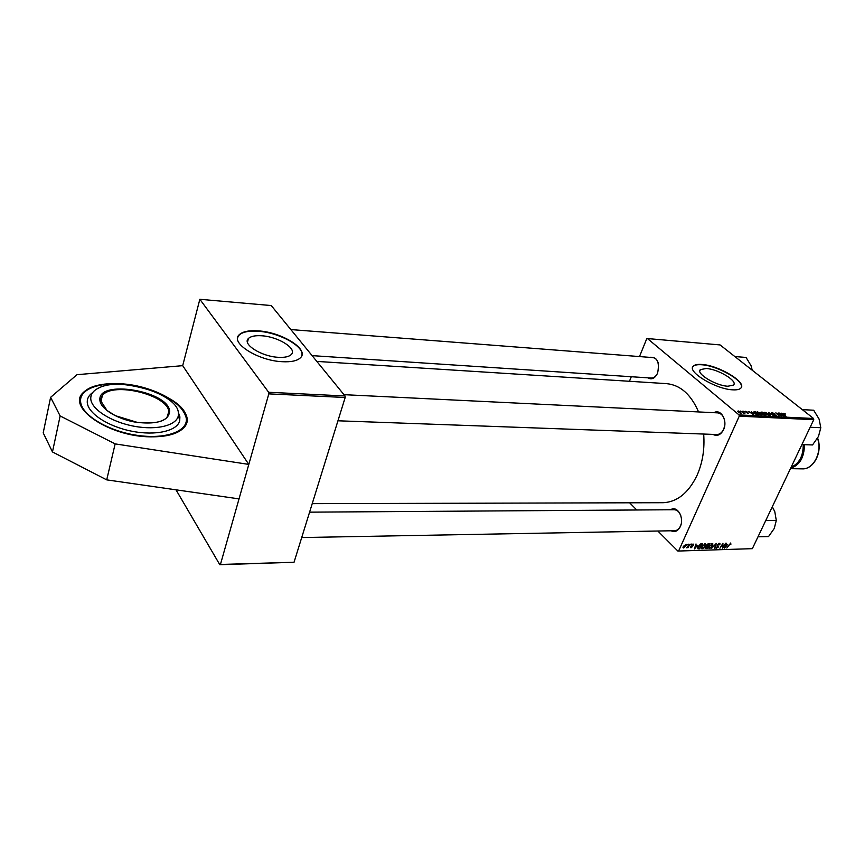 <?xml version="1.0" encoding="UTF-8"?>
<svg xmlns="http://www.w3.org/2000/svg" width="864" height="864" viewBox="0 0 864 864"><rect width="100%" height="100%" fill="white"/><g stroke="black" fill="none" stroke-linecap="round" stroke-linejoin="round"><path stroke-width="1.3" d="M150.26 436.828C109.858 436.709 66.852 407.938 82.912 392.893C89.629 386.1 101.628 383.033 118.897 383.681C158.155 384.804 199.4 411.901 183.935 427.604C177.919 433.933 166.687 437.011 150.26 436.828M261.641 335.772C255.226 335.362 250.841 336.258 248.465 338.461C241.79 344.056 261.522 356.605 278.413 357.318C284.666 357.653 288.932 356.746 291.19 354.596C297.724 348.862 278.327 336.647 261.641 335.772M258.228 330.869C249.005 330.253 242.676 331.538 239.242 334.714C229.651 342.673 258.001 360.742 282.247 361.703C291.157 362.156 297.205 360.86 300.413 357.815C309.722 349.564 282.053 332.176 258.228 330.869M301.806 355.601C304.819 346.583 279.256 332.489 258.131 331.258C248.897 330.642 242.568 331.927 239.134 335.102L237.719 337.414M706.18 368.496L700.391 369.619C695.444 373.345 715.954 385.83 727.888 386.23L733.471 385.085C738.288 381.229 718.006 369.004 706.18 368.496M701.741 364.457C697.604 364.165 694.818 364.694 693.382 366.066C686.254 371.336 715.694 389.286 732.802 389.837C736.733 390.053 739.39 389.513 740.75 388.206C747.587 382.644 718.632 365.213 701.741 364.457M741.269 387.493C744.628 380.992 717.325 365.494 701.611 364.759C697.475 364.468 694.688 364.997 693.252 366.368L692.712 367.114M713.923 412.679C720.9 408.434 727.952 420.736 723.546 429.689C720.727 434.992 717.185 436.558 712.93 434.387M337.943 420.79L716.807 434.527C719.701 434.473 721.991 432.713 723.654 429.257L724.604 426.19M724.81 421.848C723.989 416.405 721.624 413.413 717.714 412.873M670.658 509.76C677.203 505.04 684.623 517.849 680.292 526.608C677.905 531.187 674.838 532.58 671.069 530.777M301.709 537.559L674.719 530.712C677.149 530.561 679.05 529.016 680.432 526.111L681.07 524.308M680.908 515.97C679.482 511.974 677.257 509.89 674.233 509.738M649.382 357.34C657.126 356.53 659.858 361.8 657.59 373.151C654.934 378.464 651.672 380.02 647.773 377.816M658.368 363.388C657.288 359.867 655.43 357.934 652.817 357.61M703.674 434.052C704.808 448.762 702.659 462.424 697.205 475.016C688.673 492.815 677.29 502.038 663.077 502.708L662.688 502.708M182.693 365.666L248.8 464.411L115.15 443.891L60.134 415.951L50.609 397.321L76.993 374.684L182.693 365.666L199.843 299.29L268.661 392.278L345.017 395.96L345.179 397.494L268.801 393.876L268.661 392.278M220.439 564.451L294.041 562.259L219.802 564.71L220.439 564.451L268.801 393.876M742.144 411.156L744.898 413.489L743.386 413.381L742.144 411.156M743.515 411.221L744.444 411.696L743.515 411.221M754.013 411.75L755.352 411.815L758.495 414.979L754.196 413.532L753.764 412.376M757.49 411.89L760.72 413.338L761.746 415.001L757.793 413.64L756.842 412.042L757.49 411.89L757.037 412.884M764.921 412.258L768.139 413.716L769.176 415.368L765.245 414.007L764.284 412.409L764.921 412.258L764.467 413.24M772.038 412.614L774.727 413.759L772.222 413.467L776.304 415.757L773.302 414.871L775.483 415.076L771.8 413.478L771.412 412.733L772.038 412.614L771.682 413.381M785.344 413.942L783.821 413.608L785.97 416.318L783.205 413.284L785.225 414.202M813.553 418.489L720.09 344.93L647.449 338.558L739.044 414.914L813.553 418.489L813.758 419.699L739.249 416.167L739.044 414.914M781.78 413.143L784.177 416.232L779.09 413.014L782.32 413.986L781.78 413.143M778.183 412.97L781.812 416.113L776.747 413.338L779.004 415.973L775.829 412.852L780.894 415.616L778.183 412.97M768.496 412.484L773.68 415.724L769.273 412.938L770.472 415.562L768.496 412.484M761.011 412.106L762.793 412.193L765.958 415.346L762.62 414.45L760.936 413.024L761.011 412.106L760.687 412.798M751.388 411.62L753.7 414.752L748.602 411.48L750.287 412.387L751.896 412.463L751.388 411.62M747.619 412.128L745.546 411.631L748.375 413.078L748.192 413.694L744.995 411.383L747.598 412.182M740.318 411.059L741.247 411.534L740.318 411.059M738.115 410.908L740.372 411.901L741.193 413.208L738.374 412.279L738.115 410.908L737.77 411.685M706.298 545.227L708.286 543.64L710.057 543.596L707.022 548.597L705.229 548.521L706.298 545.227M700.596 543.964L702.68 543.791L699.646 548.813L697.842 548.726L697.918 546.847L700.596 543.964M693.047 543.974L693.576 545.26L692.82 544.439L691.956 545.011L692.507 546.707L690.563 547.657L690.498 546.696L691.286 547.322L692.01 546.804L691.47 545.065L693.047 543.974M690.541 544.817L691.448 544.082L690.541 544.817M688.716 545.605L690.098 544.115L687.884 547.798L687.874 547.052L686.47 547.776L688.716 545.605M730.728 542.992L730.858 544.514L730.436 543.575L726.808 548.035L730.728 542.992M727.704 544.471L724.486 548.1L726.192 543.175L726.16 544.504L727.704 544.471M657.828 531.025L677.862 551.059L752.35 548.662L813.758 419.699M678.683 550.843L739.249 416.167M683.219 546.48L686.146 544.266L686.178 545.605L683.629 547.981L683.219 546.48M687.377 544.903L688.284 544.169L687.377 544.903M711.482 548.478L716.278 543.434L714.658 548.381L715.586 544.158L711.482 548.478M717.239 544.784L719.28 543.294L719.906 543.424L719.852 544.936L718.978 543.877L717.714 544.73L718.438 547.042L716.062 548.262L716.04 546.88L716.882 547.808L717.962 547.085L717.628 545.162M723.416 546.232L725.749 543.186L722.704 548.154L722.941 544.007L719.917 548.23L722.952 543.262L722.736 547.409L723.416 546.232M697.594 545.281L694.332 548.964L696.006 543.964L695.995 545.314L697.594 545.281M701.611 546.631L705.413 543.802L705.413 545.789L703.793 548.014L701.6 548.672L701.611 546.631M708.988 546.426L712.757 543.607L712.757 545.594L711.137 547.808L708.955 548.467L708.988 546.426M629.608 502.794L636.79 509.987M752.35 548.662L677.862 551.059M629.446 381.283L631.303 376.736M639.49 356.573L646.672 338.915L647.449 338.558M199.843 299.29L271.242 305.554L345.017 395.96M294.041 562.259L345.179 397.494M176.008 489.823L219.802 564.71M316.829 361.411L666.36 383.627C680.227 384.89 690.973 394.33 698.566 411.934M651.208 378.043L651.272 378.054C653.886 378.065 655.992 376.423 657.59 373.14M682.981 547.344L683.629 547.981M683.856 547.528L685.724 544.687L683.694 546.469L683.856 547.528M717.077 545.735L718.438 547.042M715.813 547.625L716.602 548.392M725.9 546.534L727.186 545.054L725.954 545.087L725.08 547.549L725.9 546.534M726.602 544.493L727.186 545.054M691.362 545.573L692.507 546.707M690.368 547.096L691.06 547.776M695.768 547.376L697.064 545.864L695.801 545.908L694.937 548.413L695.768 547.376M696.492 545.303L697.064 545.864M699.073 548.251L699.646 548.813M699.527 548.24L701.86 544.385L698.36 546.858L698.263 548.165L699.527 548.24M701.276 543.823L701.86 544.385M701.266 547.96L702.13 548.802M703.609 547.646L704.97 545.778L704.948 544.352L702.054 546.664L702.043 548.132L703.609 547.646M706.45 548.046L707.022 548.597M706.903 548.035L707.854 546.469L705.694 547.42L706.903 548.035M707.281 545.908L707.854 546.469M708.21 545.886L709.236 544.19L706.752 545.238L708.21 545.886M708.653 543.629L709.236 544.19M708.631 547.765L709.484 548.597M710.953 547.43L712.314 545.573L712.292 544.147L709.42 546.469L709.409 547.927L710.953 547.43M783.086 415.238L781.283 414.277L783.086 415.238M775.559 415.843L775.915 415.076M768.593 414.828L767.653 413.672L764.91 412.744L765.752 414.072L768.593 414.828M765.115 414.947L762.793 413.996L764.953 415.292M763.765 413.597L762.696 412.538L761.141 412.571L763.603 413.942M762.437 414.288L762.772 413.554M761.162 414.461L760.234 413.305L757.469 412.376L758.311 413.705L761.162 414.461M752.62 413.748L752.09 412.819L750.805 412.765L752.62 413.748M757.652 414.59L755.244 412.16L753.818 412.236L754.693 413.575L757.49 414.936M748.094 413.683L748.375 413.078M745.254 411.912L745.535 411.286M740.329 413.024L739.94 411.912L738.191 411.275L740.232 413.262M50.609 397.321L43.2 432.864L52.466 451.948L60.134 415.951M115.15 443.891L106.715 479.866L52.466 451.948M239.026 498.884L106.715 479.866M90.763 398.509C90.72 393.93 93.55 390.344 99.241 387.731C121.446 376.607 177.25 394.276 178.362 412.614L178.416 414.958C177.617 425.099 157.648 430.596 134.406 426.298C111.154 422.118 90.904 409.072 90.763 398.509M178.308 412.301L179.896 416.858L179.701 420.79C177.293 430.985 155.747 436.018 131.738 431.201C107.719 426.514 87.361 412.981 87.242 402.03C87.178 398.304 88.992 395.161 92.675 392.58M757.987 536.814L768.55 536.566L774.241 528.498L776.293 520.452L765.709 520.592M772.297 506.758L774.792 511.682L776.293 520.452M810.151 427.27L820.8 427.723L818.5 436.428L812.538 444.938L801.9 444.604L812.538 444.938M802.278 409.622L813.683 410.227L819.072 419.04L820.8 427.723M734.843 356.54L746.075 357.458L751.054 365.699L752.242 370.235M697.583 547.916L698.533 548.845M705.078 547.852L705.888 548.629M706.169 545.584L707.108 546.491M100.775 402.516L102.373 395.431L100.386 400.291L106.996 410.465L115.268 415.649L137.203 422.356C151.859 424.019 161.762 422.442 166.903 417.604L168.804 411.674C168.156 395.053 113.108 381.37 102.373 395.431L100.44 400.421M99.889 399.978C97.816 379.048 168.599 390.949 169.614 411.21C168.869 420.811 157.874 424.526 136.62 422.345C117.515 419.429 100.094 408.726 99.889 399.978M132.959 385.571C105.397 380.441 79.812 387.31 80.579 400.972C80.503 414.299 107.168 430.877 136.48 435.229C165.802 439.787 188.622 431.147 186.214 417.874C182.887 405.842 169.484 396.101 146.016 388.616M80.071 398.52L82.782 393.476C100.289 370.84 184.637 392.072 186.656 418.144L186.602 422.885M100.451 400.68L100.613 401.933M802.051 468.85L802.213 468.86C813.586 469.595 822.593 451.883 817.506 438.286M791.154 467.176C799.265 463.59 803.293 456.073 803.218 444.647M804.406 444.679C804.33 457.294 799.729 465.178 790.614 468.31M247.439 342.23L248.465 338.461M699.808 370.98L700.391 369.619M663.077 502.708L312.228 503.647M719.431 543.974L718.794 543.37M701.935 548.014L701.33 547.43M704.948 544.352L704.354 543.769M709.29 547.808L708.696 547.225M712.292 544.147L711.709 543.586M178.416 414.958L179.701 420.79M186.656 418.144L186.181 424.073M309.593 512.158L674.298 509.738M717.8 412.873L343.969 394.675M290.844 329.573L652.882 357.61M312.109 355.633L651.272 378.054M790.441 468.655L802.213 468.86C813.92 469.562 822.884 451.634 817.625 438.08"/></g></svg>

